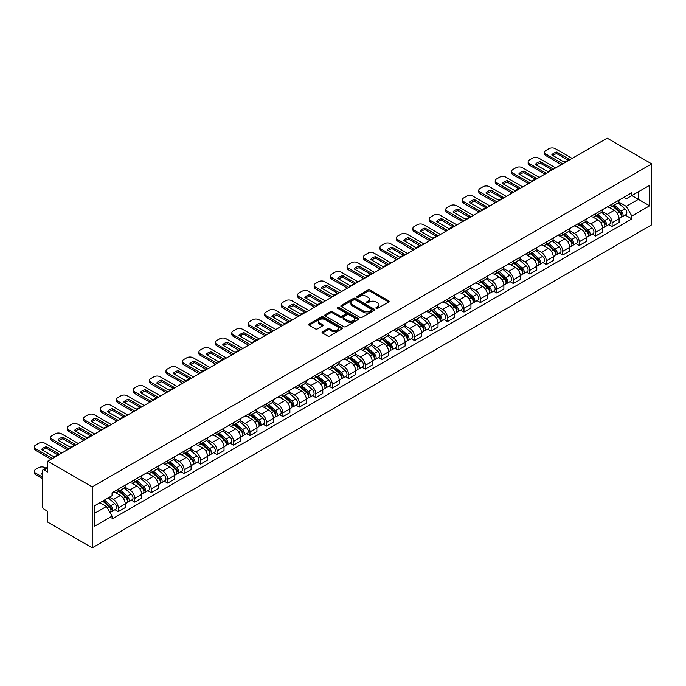 <?xml version="1.0" encoding="UTF-8"?>
<svg xmlns="http://www.w3.org/2000/svg" width="686" height="686" viewBox="0 0 686 686"><rect width="100%" height="100%" fill="white"/><g stroke="black" fill="none" stroke-linecap="round" stroke-linejoin="round"><path stroke-width="1.03" d="M376.211 308.348A1.029 0.592 0 0 0 377.66 308.348L388.67 302.003A1.466 0.849 0 0 0 389.099 301.403A1.466 0.849 0 0 0 388.67 300.802L370.02 290.041A1.466 0.849 0 0 0 367.953 290.041L356.943 296.395A1.029 0.592 0 0 0 356.643 296.815A1.029 0.592 0 0 0 356.943 297.227A1.029 0.592 0 0 0 358.401 297.227L359.824 296.403A4.691 2.71 0 0 1 366.453 296.403L368.005 297.304A4.691 2.71 0 0 1 369.377 299.216A4.691 2.71 0 0 1 368.005 301.128L366.581 301.951A1.029 0.592 0 0 0 366.281 302.372A1.029 0.592 0 0 0 366.581 302.792A1.029 0.592 0 0 0 368.03 302.792L369.454 301.969A4.691 2.71 0 0 1 376.082 301.969L377.634 302.869A4.691 2.71 0 0 1 379.006 304.781A4.691 2.71 0 0 1 377.634 306.693L376.211 307.517A1.029 0.592 0 0 0 375.911 307.937A1.029 0.592 0 0 0 376.211 308.348L376.211 307.517M322.48 331.775A1.466 0.849 0 0 0 322.051 332.376A1.466 0.849 0 0 0 322.48 332.976L327.711 335.994A1.466 0.849 0 0 0 329.786 335.994L342.005 328.937A1.466 0.849 0 0 0 342.434 328.337A1.466 0.849 0 0 0 342.005 327.745L323.363 316.975A1.466 0.849 0 0 0 321.288 316.975L309.069 324.032A1.466 0.849 0 0 0 308.64 324.632A1.466 0.849 0 0 0 309.069 325.233L315.389 328.877A1.466 0.849 0 0 0 317.455 328.877L322.686 325.859A1.466 0.849 0 0 0 323.115 325.258A1.466 0.849 0 0 0 322.686 324.667L319.556 322.857A3.919 2.264 0 0 1 318.407 321.254A3.919 2.264 0 0 1 320.825 319.161A3.919 2.264 0 0 1 325.095 319.65L337.375 326.742A3.919 2.264 0 0 1 338.515 328.337A3.919 2.264 0 0 1 336.097 330.429A3.919 2.264 0 0 1 331.827 329.94L329.786 328.757A1.466 0.849 0 0 0 327.711 328.757L322.48 331.775L322.48 332.976M92.224 486.897L47.694 461.189L607.17 138.178L651.7 163.885L92.224 486.897L92.224 547.822L651.7 224.811L651.7 163.885M359.927 317.395A1.466 0.849 0 0 0 361.994 317.395L374.222 310.338A1.466 0.849 0 0 0 374.65 309.746A1.466 0.849 0 0 0 374.222 309.146L355.571 298.384A1.466 0.849 0 0 0 353.504 298.384L341.285 305.433A1.466 0.849 0 0 0 340.856 306.033A1.466 0.849 0 0 0 341.285 306.633L359.927 317.395M338.121 308.571A1.029 0.592 0 0 1 339.158 308.717L358.092 319.65L345.89 326.699A1.466 0.849 0 0 1 343.815 326.699L325.173 315.929L325.173 314.737A1.466 0.849 0 0 0 324.744 315.337A1.466 0.849 0 0 0 325.173 315.929M325.173 314.737L330.403 311.718A1.466 0.849 0 0 1 332.478 311.718L340.042 316.083A1.466 0.849 0 0 0 342.108 316.083L345.581 314.077A1.466 0.849 0 0 0 346.01 313.476A1.466 0.849 0 0 0 345.581 312.885L337.709 308.34A1.029 0.592 0 0 1 337.409 307.92A1.029 0.592 0 0 1 338.044 307.371A1.029 0.592 0 0 1 339.158 307.5L358.109 318.441A1.466 0.849 0 0 1 358.538 319.041A1.466 0.849 0 0 1 358.109 319.642L358.109 318.441M47.694 461.189L47.694 471.977L44.419 470.082A2.984 1.724 -120 0 0 42.926 469.936A2.984 1.724 -120 0 0 42.309 471.299L42.309 505.788A2.984 1.724 -120 0 0 44.419 509.441L47.694 511.327L47.694 522.115L92.224 547.822M612.126 204.094A6.869 3.962 60 0 1 610.712 207.181L617.674 203.159A6.869 3.962 -120 0 0 619.089 200.072M602.248 211.485L607.273 214.392A6.869 3.962 60 0 1 612.126 222.804L619.098 218.783A6.869 3.962 -120 0 0 614.236 210.37L609.254 207.498M619.098 218.783L619.098 222.496L612.126 226.517L608.791 224.588M610.712 207.181A6.869 3.962 60 0 1 607.324 206.872M612.126 222.804L612.126 226.517M595.671 213.603A6.869 3.962 60 0 1 594.248 216.682L601.21 212.66A6.869 3.962 -120 0 0 602.634 209.582M592.327 234.089L595.671 236.018L602.634 231.997L602.634 228.284A6.869 3.962 -120 0 0 597.78 219.872L592.79 216.999M594.248 216.682A6.869 3.962 60 0 1 590.869 216.373M585.784 220.995L590.817 223.893A6.869 3.962 60 0 1 595.671 232.305L595.671 236.018M579.207 223.104A6.869 3.962 60 0 1 577.784 226.183L584.746 222.161A6.869 3.962 -120 0 0 586.17 219.083M575.871 243.599L579.207 245.528L586.17 241.506L586.17 237.785A6.869 3.962 -120 0 0 581.316 229.381L576.334 226.5M577.784 226.183A6.869 3.962 60 0 1 574.405 225.874M569.32 230.496L574.353 233.403A6.869 3.962 60 0 1 579.207 241.806L579.207 245.528M562.743 232.605A6.869 3.962 60 0 1 561.32 235.692L568.291 231.671A6.869 3.962 -120 0 0 569.706 228.584M559.407 253.1L562.743 255.029L569.706 251.007L569.706 247.294A6.869 3.962 -120 0 0 564.852 238.882L559.87 236.01M561.32 235.692A6.869 3.962 60 0 1 557.941 235.384M552.865 239.997L557.889 242.904A6.869 3.962 60 0 1 562.743 251.316L562.743 255.029M546.288 242.115A6.869 3.962 60 0 1 544.864 245.194L551.827 241.172A6.869 3.962 -120 0 0 553.25 238.093M542.943 262.601L546.288 264.53L553.25 260.509L553.25 256.796A6.869 3.962 -120 0 0 548.397 248.383L543.406 245.511M544.864 245.194A6.869 3.962 60 0 1 541.486 244.885M536.401 249.507L541.426 252.405A6.869 3.962 60 0 1 546.288 260.817L546.288 264.53M529.824 251.616A6.869 3.962 60 0 1 528.4 254.695L535.363 250.673A6.869 3.962 -120 0 0 536.786 247.595M526.479 272.11L529.824 274.04L536.786 270.018L536.786 266.297A6.869 3.962 -120 0 0 531.933 257.893L526.951 255.012M528.4 254.695A6.869 3.962 60 0 1 525.022 254.386M519.937 259.008L524.97 261.915A6.869 3.962 60 0 1 529.824 270.318L529.824 274.04M513.36 261.117A6.869 3.962 60 0 1 511.936 264.204L518.908 260.183A6.869 3.962 -120 0 0 520.322 257.096M510.024 281.612L513.36 283.541L520.322 279.519L520.322 275.806A6.869 3.962 -120 0 0 515.469 267.394L510.487 264.522M511.936 264.204A6.869 3.962 60 0 1 508.558 263.896M503.481 268.509L508.506 271.416A6.869 3.962 60 0 1 513.36 279.819L513.36 283.541M496.896 270.627A6.869 3.962 60 0 1 495.481 273.705L502.444 269.684A6.869 3.962 -120 0 0 503.867 266.605M493.56 291.113L496.896 293.042L503.867 289.02L503.867 285.307A6.869 3.962 -120 0 0 499.014 276.895L494.023 274.023M495.481 273.705A6.869 3.962 60 0 1 492.102 273.397M487.017 278.019L492.042 280.917A6.869 3.962 60 0 1 496.896 289.329L496.896 293.042M480.44 280.128A6.869 3.962 60 0 1 479.017 283.207L485.98 279.185A6.869 3.962 -120 0 0 487.403 276.106M477.096 300.622L480.44 302.552L487.403 298.53L487.403 294.809A6.869 3.962 -120 0 0 482.55 286.405L477.567 283.524M479.017 283.207A6.869 3.962 60 0 1 475.638 282.898M470.553 287.52L475.587 290.427A6.869 3.962 60 0 1 480.44 298.83L480.44 302.552M463.976 289.629A6.869 3.962 60 0 1 462.553 292.716L469.516 288.695A6.869 3.962 -120 0 0 470.939 285.608M460.64 310.123L463.976 312.053L470.939 308.031L470.939 304.318A6.869 3.962 -120 0 0 466.086 295.906L461.103 293.025M462.553 292.716A6.869 3.962 60 0 1 459.174 292.408M454.089 297.021L459.123 299.928A6.869 3.962 60 0 1 463.976 308.331L463.976 312.053M447.512 299.139A6.869 3.962 60 0 1 446.097 302.217L453.06 298.196A6.869 3.962 -120 0 0 454.484 295.117M444.176 319.625L447.512 321.554L454.484 317.532L454.484 313.819A6.869 3.962 -120 0 0 449.63 305.407L444.639 302.535M446.097 302.217A6.869 3.962 60 0 1 442.71 301.909M437.634 306.531L442.659 309.429A6.869 3.962 60 0 1 447.512 317.841L447.512 321.554M431.057 308.64A6.869 3.962 60 0 1 429.633 311.718L436.596 307.697A6.869 3.962 -120 0 0 438.02 304.618M427.712 329.134L431.057 331.064L438.02 327.042L438.02 323.32A6.869 3.962 -120 0 0 433.166 314.917L428.175 312.036M429.633 311.718A6.869 3.962 60 0 1 426.255 311.41M421.17 316.032L426.203 318.939A6.869 3.962 60 0 1 431.057 327.342L431.057 331.064M414.593 318.141A6.869 3.962 60 0 1 413.169 321.228L420.132 317.206A6.869 3.962 -120 0 0 421.556 314.119M411.257 338.635L414.593 340.565L421.556 336.543L421.556 332.83A6.869 3.962 -120 0 0 416.702 324.418L411.72 321.537M413.169 321.228A6.869 3.962 60 0 1 409.791 320.919M404.706 325.533L409.739 328.44A6.869 3.962 60 0 1 414.593 336.843L414.593 340.565M398.129 327.651A6.869 3.962 60 0 1 396.705 330.729L403.677 326.708A6.869 3.962 -120 0 0 405.092 323.629M394.793 348.136L398.129 350.066L405.092 346.044L405.092 342.331A6.869 3.962 -120 0 0 400.238 333.919L395.256 331.046M396.705 330.729A6.869 3.962 60 0 1 393.327 330.42M388.25 335.042L393.275 337.941A6.869 3.962 60 0 1 398.129 346.353L398.129 350.066M381.673 337.152A6.869 3.962 60 0 1 380.25 340.23L387.213 336.209A6.869 3.962 -120 0 0 388.636 333.13M378.329 357.646L381.673 359.567L388.636 355.554L388.636 351.832A6.869 3.962 -120 0 0 383.783 343.429L378.792 340.548M380.25 340.23A6.869 3.962 60 0 1 376.871 339.922M371.786 344.544L376.82 347.45A6.869 3.962 60 0 1 381.673 355.854L381.673 359.567M365.209 346.653A6.869 3.962 60 0 1 363.786 349.74L370.749 345.718A6.869 3.962 -120 0 0 372.172 342.631M361.865 367.147L365.209 369.077L372.172 365.055L372.172 361.342A6.869 3.962 -120 0 0 367.319 352.93L362.337 350.049M363.786 349.74A6.869 3.962 60 0 1 360.407 349.431M355.322 354.045L360.356 356.952A6.869 3.962 60 0 1 365.209 365.355L365.209 369.077M348.745 356.163A6.869 3.962 60 0 1 347.322 359.241L354.293 355.219A6.869 3.962 -120 0 0 355.708 352.141M345.41 376.648L348.745 378.578L355.708 374.556L355.708 370.843A6.869 3.962 -120 0 0 350.855 362.431L345.873 359.558M347.322 359.241A6.869 3.962 60 0 1 343.943 358.932M338.867 363.554L343.892 366.453A6.869 3.962 60 0 1 348.745 374.865L348.745 378.578M332.281 365.664A6.869 3.962 60 0 1 330.866 368.742L337.829 364.72A6.869 3.962 -120 0 0 339.253 361.642M328.946 386.158L332.29 388.079L339.253 384.066L339.253 380.344A6.869 3.962 -120 0 0 334.399 371.941L329.409 369.059M330.866 368.742A6.869 3.962 60 0 1 327.488 368.433M322.403 373.055L327.428 375.962A6.869 3.962 60 0 1 332.29 384.366L332.29 388.079M315.826 375.165A6.869 3.962 60 0 1 314.402 378.252L321.365 374.23A6.869 3.962 -120 0 0 322.789 371.143M312.482 395.659L315.826 397.588L322.789 393.567L322.789 389.845A6.869 3.962 -120 0 0 317.935 381.442L312.953 378.561M314.402 378.252A6.869 3.962 60 0 1 311.024 377.935M305.939 382.556L310.972 385.463A6.869 3.962 60 0 1 315.826 393.867L315.826 397.588M299.362 384.675A6.869 3.962 60 0 1 297.938 387.753L304.91 383.731A6.869 3.962 -120 0 0 306.325 380.653M296.026 405.16L299.362 407.09L306.325 403.068L306.325 399.355A6.869 3.962 -120 0 0 301.471 390.943L296.489 388.07M297.938 387.753A6.869 3.962 60 0 1 294.56 387.444M289.475 392.066L294.508 394.965A6.869 3.962 60 0 1 299.362 403.377L299.362 407.09M282.898 394.176A6.869 3.962 60 0 1 281.483 397.254L288.446 393.232A6.869 3.962 -120 0 0 289.869 390.154M279.562 414.67L282.898 416.591L289.869 412.578L289.869 408.856A6.869 3.962 -120 0 0 285.016 400.453L280.025 397.571M281.483 397.254A6.869 3.962 60 0 1 278.104 396.945M273.019 401.567L278.044 404.474A6.869 3.962 60 0 1 282.898 412.878L282.898 416.591M266.442 403.677A6.869 3.962 60 0 1 265.019 406.764L271.982 402.742A6.869 3.962 -120 0 0 273.405 399.655M263.098 424.171L266.442 426.1L273.405 422.079L273.405 418.357A6.869 3.962 -120 0 0 268.552 409.954L263.57 407.072M265.019 406.764A6.869 3.962 60 0 1 261.64 406.446M256.555 411.068L261.589 413.975A6.869 3.962 60 0 1 266.442 422.379L266.442 426.1M249.978 413.186A6.869 3.962 60 0 1 248.555 416.265L255.518 412.243A6.869 3.962 -120 0 0 256.941 409.165M246.643 433.672L249.978 435.601L256.941 431.58L256.941 427.867A6.869 3.962 -120 0 0 252.088 419.455L247.106 416.582M248.555 416.265A6.869 3.962 60 0 1 245.176 415.956M240.091 420.578L245.125 423.476A6.869 3.962 60 0 1 249.978 431.888L249.978 435.601M233.514 422.687A6.869 3.962 60 0 1 232.1 425.766L239.062 421.744A6.869 3.962 -120 0 0 240.477 418.666M230.179 443.182L233.514 445.103L240.486 441.089L240.486 437.368A6.869 3.962 -120 0 0 235.624 428.964L230.642 426.083M232.1 425.766A6.869 3.962 60 0 1 228.712 425.457M223.636 430.079L228.661 432.986A6.869 3.962 60 0 1 233.514 441.39L233.514 445.103M217.059 432.189A6.869 3.962 60 0 1 215.636 435.276L222.598 431.254A6.869 3.962 -120 0 0 224.022 428.167M213.715 452.683L217.059 454.612L224.022 450.591L224.022 446.869A6.869 3.962 -120 0 0 219.168 438.465L214.178 435.584M215.636 435.276A6.869 3.962 60 0 1 212.257 434.958M207.172 439.58L212.206 442.487A6.869 3.962 60 0 1 217.059 450.891L217.059 454.612M200.595 441.698A6.869 3.962 60 0 1 199.172 444.777L206.134 440.755A6.869 3.962 -120 0 0 207.558 437.677M197.259 462.184L200.595 464.113L207.558 460.092L207.558 456.379A6.869 3.962 -120 0 0 202.704 447.967L197.722 445.094M199.172 444.777A6.869 3.962 60 0 1 195.793 444.468M190.708 449.09L195.742 451.988A6.869 3.962 60 0 1 200.595 460.4L200.595 464.113M184.131 451.199A6.869 3.962 60 0 1 182.708 454.278L189.679 450.256A6.869 3.962 -120 0 0 191.094 447.178M180.795 471.694L184.131 473.614L191.094 469.593L191.094 465.88A6.869 3.962 -120 0 0 186.24 457.476L181.258 454.595M182.708 454.278A6.869 3.962 60 0 1 179.329 453.969M174.253 458.591L179.278 461.498A6.869 3.962 60 0 1 184.131 469.901L184.131 473.614M167.676 460.7A6.869 3.962 60 0 1 166.252 463.787L173.215 459.766A6.869 3.962 -120 0 0 174.638 456.679M164.331 481.195L167.676 483.124L174.638 479.102L174.638 475.381A6.869 3.962 -120 0 0 169.785 466.977L164.794 464.096M166.252 463.787A6.869 3.962 60 0 1 162.874 463.47M157.789 468.092L162.814 470.999A6.869 3.962 60 0 1 167.676 479.403L167.676 483.124M151.212 470.21A6.869 3.962 60 0 1 149.788 473.289L156.751 469.267A6.869 3.962 -120 0 0 158.174 466.188M147.867 490.696L151.212 492.625L158.174 488.603L158.174 484.891A6.869 3.962 -120 0 0 153.321 476.478L148.339 473.606M149.788 473.289A6.869 3.962 60 0 1 146.41 472.98M141.325 477.602L146.358 480.5A6.869 3.962 60 0 1 151.212 488.912L151.212 492.625M134.748 479.711A6.869 3.962 60 0 1 133.324 482.79L140.296 478.768A6.869 3.962 -120 0 0 141.71 475.69M131.412 500.205L134.748 502.126L141.71 498.105L141.71 494.392A6.869 3.962 -120 0 0 136.857 485.988L131.875 483.107M133.324 482.79A6.869 3.962 60 0 1 129.946 482.481M124.869 487.103L129.894 490.01A6.869 3.962 60 0 1 134.748 498.413L134.748 502.126M118.284 489.212A6.869 3.962 60 0 1 116.869 492.299L123.832 488.278A6.869 3.962 -120 0 0 125.255 485.191M114.948 509.707L118.284 511.636L125.255 507.614L125.255 503.893A6.869 3.962 -120 0 0 120.402 495.489L115.411 492.608M116.869 492.299A6.869 3.962 60 0 1 113.49 491.982M109.426 497.196L113.43 499.511A6.869 3.962 60 0 1 118.284 507.914L118.284 511.636M623.788 197.362L626.267 198.794L649.591 185.331L638.4 191.788L638.4 199.343L626.267 206.349L618.703 201.984M94.334 513.462L106.467 506.457L112.058 516.138L94.334 526.376L94.334 505.908L112.058 495.669L112.058 492.805L631.866 192.706L631.866 195.57L649.591 205.8L631.866 216.039L626.267 206.349M649.591 185.331L649.591 205.8M112.058 516.138L112.058 519.002L631.866 218.903L631.866 216.039M106.467 506.457L99.924 502.675M625.255 215.087L631.866 218.903M376.623 308.494L377.634 307.911A4.691 2.71 0 0 0 379.006 305.999L379.006 304.781M369.377 299.216L369.377 300.434A4.691 2.71 0 0 1 368.005 302.346L366.993 302.938M388.67 300.802L388.67 302.003L370.02 291.258A1.466 0.849 0 0 0 367.953 291.258L357.355 297.372M374.196 310.355L355.571 299.602A1.466 0.849 0 0 0 353.504 299.602L341.302 306.642L341.285 305.433M371.632 310.158A1.029 0.592 0 0 0 371.932 309.746A1.029 0.592 0 0 0 371.632 309.326L355.262 299.876A1.029 0.592 0 0 0 353.813 299.876L352.312 300.742A4.691 2.71 0 0 0 350.94 302.655A4.691 2.71 0 0 0 352.312 304.567L363.494 311.032A4.691 2.71 0 0 0 370.131 311.032L371.632 310.158L371.632 311.384A1.029 0.592 0 0 0 371.932 310.964L371.932 309.746M350.94 302.655L350.94 303.872A4.691 2.71 0 0 0 352.312 305.785L352.312 304.567M371.632 311.384L370.131 312.25A4.691 2.71 0 0 1 363.494 312.25L352.312 305.785M325.198 315.946L330.403 312.936L330.403 311.718M346.01 313.476L346.01 314.702A1.466 0.849 0 0 1 345.581 315.294L342.108 317.301A1.466 0.849 0 0 1 340.042 317.301L332.478 312.936A1.466 0.849 0 0 0 330.403 312.936M347.888 320.611A3.919 2.264 0 0 0 352.158 321.099A3.919 2.264 0 0 0 354.576 319.016A3.919 2.264 0 0 0 353.427 317.412L349.105 314.917A1.466 0.849 0 0 0 347.03 314.917L343.557 316.915A1.466 0.849 0 0 0 343.129 317.515A1.466 0.849 0 0 0 343.557 318.115L347.888 320.611L347.888 321.828A3.919 2.264 0 0 0 352.158 322.317A3.919 2.264 0 0 0 354.576 320.233L354.576 319.016M343.129 317.515L343.129 318.733A1.466 0.849 0 0 0 343.557 319.333L343.557 318.115M347.888 321.828L343.557 319.333M338.515 328.337L338.515 329.563A3.919 2.264 0 0 1 336.097 331.647A3.919 2.264 0 0 1 331.827 331.158L329.786 329.975A1.466 0.849 0 0 0 327.711 329.975L322.497 332.984M318.407 321.254L318.407 322.471A3.919 2.264 0 0 0 319.556 324.075L319.556 322.857M322.686 324.667L322.686 325.859L319.556 324.075M341.988 328.946L323.363 318.201A1.466 0.849 0 0 0 321.288 318.201L309.086 325.241L309.069 324.032M612.607 206.083L619.312 212.068A3.73 2.152 60 0 1 620.487 217.839L619.089 218.637M612.787 206.237L615.942 208.064M613.284 205.689L620.744 212.351A1.792 1.038 60 0 1 621.31 215.121A1.792 1.038 60 0 1 621.147 215.19M614.399 205.045L621.104 211.031A3.73 2.152 60 0 1 622.279 216.802A3.73 2.152 60 0 1 621.147 216.922M618.137 202.799L624.903 208.836A3.73 2.152 60 0 1 626.078 214.607L622.279 216.802M567.982 160.147L556.74 153.655A9.33 5.385 180 0 0 552.762 155.508M561.371 164.623L545.91 155.696A4.476 2.581 180 0 1 544.607 153.87L544.607 152.283A4.476 2.581 -0 0 0 545.91 154.11L545.91 155.696M556.74 152.078A9.33 5.385 180 0 0 551.784 154.942L564.003 161.99A9.33 5.385 180 0 0 568.96 159.135L556.74 152.078L556.74 153.655M572.133 158.406L555.308 148.691A4.476 2.581 -0 0 0 548.972 148.691L545.91 150.457A4.476 2.581 -0 0 0 544.607 152.283M562.743 163.825L545.91 154.11M596.143 215.584L602.848 221.569A3.73 2.152 60 0 1 604.023 227.34L602.634 228.146M596.323 215.747L599.478 217.565M596.82 215.198L604.289 221.852A1.792 1.038 60 0 1 604.846 224.622A1.792 1.038 60 0 1 604.683 224.691M597.935 214.555L604.649 220.54A3.73 2.152 60 0 1 605.815 226.303A3.73 2.152 60 0 1 604.692 226.423M601.682 212.308L608.448 218.345A3.73 2.152 60 0 1 609.614 224.116L605.815 226.303M579.679 225.094L586.393 231.079A3.73 2.152 60 0 1 587.559 236.841L586.17 237.648M579.859 225.248L583.014 227.075M580.356 224.699L587.825 231.362A1.792 1.038 60 0 1 588.382 234.132A1.792 1.038 60 0 1 588.219 234.192M581.479 224.056L588.185 230.042A3.73 2.152 60 0 1 589.351 235.812A3.73 2.152 60 0 1 588.228 235.933M585.218 221.81L591.984 227.846A3.73 2.152 60 0 1 593.15 233.617L589.351 235.812M551.518 169.648L540.276 163.165A9.33 5.385 180 0 0 536.298 165.009M544.916 174.124L529.455 165.197A4.476 2.581 180 0 1 528.143 163.371L528.143 161.785A4.476 2.581 -0 0 0 529.455 163.611L529.455 165.197M540.276 161.579A9.33 5.385 180 0 0 535.32 164.443L547.539 171.5A9.33 5.385 180 0 0 552.504 168.636L540.276 161.579L540.276 163.165M555.677 167.907L538.844 158.192A4.476 2.581 -0 0 0 532.516 158.192L529.455 159.958A4.476 2.581 -0 0 0 528.143 161.785M546.288 173.326L529.455 163.611M535.054 179.157L523.821 172.666A9.33 5.385 180 0 0 519.842 174.51M528.452 183.625L512.991 174.698A4.476 2.581 180 0 1 511.679 172.872L511.679 171.294A4.476 2.581 -0 0 0 512.991 173.121L512.991 174.698M523.821 171.08A9.33 5.385 180 0 0 518.856 173.944L531.075 181.001A9.33 5.385 180 0 0 536.04 178.137L523.821 171.08L523.821 172.666M539.213 177.417L522.38 167.693A4.476 2.581 -0 0 0 516.052 167.693L512.991 169.459A4.476 2.581 -0 0 0 511.679 171.294M529.824 182.836L512.991 173.121M563.223 234.595L569.929 240.58A3.73 2.152 60 0 1 571.104 246.351L569.706 247.149M563.395 234.749L566.559 236.576M563.901 234.2L571.361 240.863A1.792 1.038 60 0 1 571.927 243.633A1.792 1.038 60 0 1 571.764 243.702M565.015 233.557L571.721 239.543A3.73 2.152 60 0 1 572.896 245.314A3.73 2.152 60 0 1 571.764 245.434M568.754 231.311L575.52 237.347A3.73 2.152 60 0 1 576.694 243.118L572.896 245.314M546.759 244.096L553.465 250.081A3.73 2.152 60 0 1 554.64 255.852L553.25 256.658M546.939 244.259L550.095 246.077M547.437 243.71L554.897 250.364A1.792 1.038 60 0 1 555.463 253.134A1.792 1.038 60 0 1 555.3 253.203M548.551 243.058L555.266 249.052A3.73 2.152 60 0 1 556.432 254.815A3.73 2.152 60 0 1 555.308 254.935M552.29 240.82L559.064 246.857A3.73 2.152 60 0 1 560.23 252.62L556.432 254.815M530.295 253.606L537.009 259.591A3.73 2.152 60 0 1 538.176 265.353L536.786 266.159M530.475 253.76L533.631 255.586M530.973 253.211L538.441 259.874A1.792 1.038 60 0 1 538.999 262.644A1.792 1.038 60 0 1 538.836 262.704M532.096 252.568L538.802 258.553A3.73 2.152 60 0 1 539.968 264.324A3.73 2.152 60 0 1 538.844 264.444M535.835 250.321L542.6 256.358A3.73 2.152 60 0 1 543.766 262.129L539.968 264.324M518.599 188.659L507.357 182.167A9.33 5.385 180 0 0 503.378 184.019M511.988 193.135L496.527 184.208A4.476 2.581 180 0 1 495.215 182.382L495.215 180.795A4.476 2.581 -0 0 0 496.527 182.622L496.527 184.208M507.357 180.59A9.33 5.385 180 0 0 502.392 183.445L514.62 190.502A9.33 5.385 180 0 0 519.576 187.638L507.357 180.59L507.357 182.167M522.749 186.918L505.925 177.202A4.476 2.581 -0 0 0 499.588 177.202L496.527 178.969A4.476 2.581 -0 0 0 495.215 180.795M513.36 192.337L496.527 182.622M502.135 198.16L490.893 191.677A9.33 5.385 180 0 0 486.914 193.521M495.524 202.636L480.071 193.709A4.476 2.581 180 0 1 478.759 191.883L478.759 190.296A4.476 2.581 -0 0 0 480.071 192.123L480.071 193.709M490.893 190.091A9.33 5.385 180 0 0 485.937 192.955L498.156 200.012A9.33 5.385 180 0 0 503.112 197.148L490.893 190.091L490.893 191.677M506.294 196.419L489.461 186.703A4.476 2.581 -0 0 0 483.133 186.703L480.071 188.47A4.476 2.581 -0 0 0 478.759 190.296M496.896 201.838L480.071 192.123M485.671 207.669L474.429 201.178A9.33 5.385 180 0 0 470.459 203.022M479.068 212.137L463.607 203.21A4.476 2.581 180 0 1 462.295 201.384L462.295 199.798A4.476 2.581 -0 0 0 463.607 201.633L463.607 203.21M474.429 199.592A9.33 5.385 180 0 0 469.473 202.456L481.692 209.513A9.33 5.385 180 0 0 486.657 206.649L474.429 199.592L474.429 201.178M489.83 205.92L472.997 196.205A4.476 2.581 -0 0 0 466.669 196.205L463.607 197.971A4.476 2.581 -0 0 0 462.295 199.798M480.44 211.348L463.607 201.633M513.84 263.107L520.545 269.092A3.73 2.152 60 0 1 521.72 274.863L520.322 275.661M514.011 263.261L517.175 265.088M514.517 262.712L521.977 269.375A1.792 1.038 60 0 1 522.543 272.145A1.792 1.038 60 0 1 522.38 272.213M515.632 262.069L522.338 268.055A3.73 2.152 60 0 1 523.512 273.825A3.73 2.152 60 0 1 522.38 273.946M519.371 259.822L526.136 265.859A3.73 2.152 60 0 1 527.311 271.63L523.512 273.825M469.215 217.17L457.974 210.679A9.33 5.385 180 0 0 453.995 212.531M462.604 221.638L447.143 212.72A4.476 2.581 180 0 1 445.831 210.894L445.831 209.307A4.476 2.581 -0 0 0 447.143 211.134L447.143 212.72M457.974 209.101A9.33 5.385 180 0 0 453.009 211.957L465.237 219.014A9.33 5.385 180 0 0 470.193 216.15L457.974 209.101L457.974 210.679M473.366 215.43L456.542 205.714A4.476 2.581 -0 0 0 450.205 205.714L447.143 207.481A4.476 2.581 -0 0 0 445.831 209.307M463.976 220.849L447.143 211.134M497.376 272.608L504.081 278.593A3.73 2.152 60 0 1 505.256 284.364L503.858 285.17M497.556 272.771L500.711 274.589M498.053 272.222L505.513 278.876A1.792 1.038 60 0 1 506.079 281.646A1.792 1.038 60 0 1 505.916 281.714M499.168 271.57L505.874 277.556A3.73 2.152 60 0 1 507.048 283.327A3.73 2.152 60 0 1 505.925 283.447M502.907 269.332L509.672 275.369A3.73 2.152 60 0 1 510.847 281.131L507.048 283.327M452.751 226.672L441.51 220.189A9.33 5.385 180 0 0 437.531 222.032M446.14 231.148L430.688 222.221A4.476 2.581 180 0 1 429.376 220.395L429.376 218.808A4.476 2.581 -0 0 0 430.688 220.635L430.688 222.221M441.51 218.602A9.33 5.385 180 0 0 436.553 221.467L448.773 228.524A9.33 5.385 180 0 0 453.729 225.66L441.51 218.602L441.51 220.189M456.91 224.931L440.078 215.215A4.476 2.581 -0 0 0 433.741 215.215L430.688 216.982A4.476 2.581 -0 0 0 429.376 218.808M447.512 230.35L430.688 220.635M480.912 282.118L487.626 288.103A3.73 2.152 60 0 1 488.792 293.865L487.403 294.671M481.092 282.272L484.247 284.098M481.589 281.723L489.058 288.386A1.792 1.038 60 0 1 489.615 291.156A1.792 1.038 60 0 1 489.452 291.216M482.704 281.08L489.418 287.065A3.73 2.152 60 0 1 490.584 292.836A3.73 2.152 60 0 1 489.461 292.956M486.451 278.833L493.217 284.87A3.73 2.152 60 0 1 494.383 290.641L490.584 292.836M436.287 236.181L425.046 229.69A9.33 5.385 180 0 0 421.067 231.534M429.685 240.649L414.224 231.722A4.476 2.581 180 0 1 412.912 229.896L412.912 228.309A4.476 2.581 -0 0 0 414.224 230.144L414.224 231.722M425.046 228.104A9.33 5.385 180 0 0 420.089 230.968L432.309 238.025A9.33 5.385 180 0 0 437.274 235.161L425.046 228.104L425.046 229.69M440.446 234.432L423.614 224.716A4.476 2.581 -0 0 0 417.285 224.716L414.224 226.483A4.476 2.581 -0 0 0 412.912 228.309M431.057 239.86L414.224 230.144M464.456 291.619L471.162 297.604A3.73 2.152 60 0 1 472.328 303.375L470.939 304.172M464.628 291.773L467.792 293.599M465.134 291.224L472.594 297.887A1.792 1.038 60 0 1 473.16 300.657A1.792 1.038 60 0 1 472.988 300.725M466.248 290.581L472.954 296.566A3.73 2.152 60 0 1 474.129 302.337A3.73 2.152 60 0 1 472.997 302.457M469.987 288.334L476.753 294.371A3.73 2.152 60 0 1 477.928 300.142L474.129 302.337M419.832 245.682L408.59 239.191A9.33 5.385 180 0 0 404.611 241.043M413.221 250.15L397.76 241.232A4.476 2.581 180 0 1 396.448 239.405L396.448 237.819A4.476 2.581 -0 0 0 397.76 239.646L397.76 241.232M408.59 237.613A9.33 5.385 180 0 0 403.625 240.469L415.853 247.526A9.33 5.385 180 0 0 420.81 244.662L408.59 237.613L408.59 239.191M423.982 243.942L407.15 234.226A4.476 2.581 -0 0 0 400.821 234.226L397.76 235.993A4.476 2.581 -0 0 0 396.448 237.819M414.593 249.361L397.76 239.646M447.992 301.12L454.698 307.105A3.73 2.152 60 0 1 455.873 312.876L454.475 313.682M448.172 301.283L451.328 303.101M448.67 300.734L456.13 307.388A1.792 1.038 60 0 1 456.696 310.158A1.792 1.038 60 0 1 456.533 310.226M449.784 300.082L456.49 306.067A3.73 2.152 60 0 1 457.665 311.838A3.73 2.152 60 0 1 456.542 311.959M453.523 297.844L460.289 303.881A3.73 2.152 60 0 1 461.464 309.643L457.665 311.838M403.368 255.183L392.126 248.701A9.33 5.385 180 0 0 388.147 250.544M396.757 259.66L381.305 250.733A4.476 2.581 180 0 1 379.993 248.907L379.993 247.32A4.476 2.581 -0 0 0 381.305 249.147L381.305 250.733M392.126 247.114A9.33 5.385 180 0 0 387.17 249.978L399.389 257.036A9.33 5.385 180 0 0 404.346 254.172L392.126 247.114L392.126 248.701M407.518 253.443L390.694 243.727A4.476 2.581 -0 0 0 384.357 243.727L381.305 245.494A4.476 2.581 -0 0 0 379.993 247.32M398.129 258.862L381.305 249.147M431.528 310.629L438.234 316.615A3.73 2.152 60 0 1 439.409 322.377L438.02 323.183M431.708 310.784L434.864 312.61M432.206 310.235L439.675 316.898A1.792 1.038 60 0 1 440.232 319.667A1.792 1.038 60 0 1 440.069 319.727M433.32 309.592L440.035 315.577A3.73 2.152 60 0 1 441.201 321.348A3.73 2.152 60 0 1 440.078 321.468M437.068 307.345L443.833 313.382A3.73 2.152 60 0 1 445 319.153L441.201 321.348M386.904 264.693L375.662 258.202A9.33 5.385 180 0 0 371.683 260.045M380.301 269.161L364.841 260.234A4.476 2.581 180 0 1 363.529 258.408L363.529 256.821A4.476 2.581 -0 0 0 364.841 258.656L364.841 260.234M375.662 256.615A9.33 5.385 180 0 0 370.706 259.48L382.925 266.537A9.33 5.385 180 0 0 387.89 263.673L375.662 256.615L375.662 258.202M391.063 262.944L374.23 253.228A4.476 2.581 -0 0 0 367.902 253.228L364.841 254.995A4.476 2.581 -0 0 0 363.529 256.821M381.673 268.372L364.841 258.656M415.073 320.13L421.779 326.116A3.73 2.152 60 0 1 422.945 331.887L421.556 332.684M415.244 320.285L418.4 322.111M415.742 319.736L423.211 326.399A1.792 1.038 60 0 1 423.768 329.169A1.792 1.038 60 0 1 423.605 329.237M416.865 319.093L423.571 325.078A3.73 2.152 60 0 1 424.745 330.849A3.73 2.152 60 0 1 423.614 330.969M420.604 316.846L427.369 322.883A3.73 2.152 60 0 1 428.544 328.654L424.745 330.849M370.44 274.194L359.207 267.703A9.33 5.385 180 0 0 355.228 269.555M363.837 278.662L348.377 269.744A4.476 2.581 180 0 1 347.065 267.909L347.065 266.331A4.476 2.581 -0 0 0 348.377 268.157L348.377 269.744M359.207 266.125A9.33 5.385 180 0 0 354.242 268.981L366.47 276.038A9.33 5.385 180 0 0 371.426 273.174L359.207 266.125L359.207 267.703M374.599 272.453L357.766 262.738A4.476 2.581 -0 0 0 351.438 262.738L348.377 264.504A4.476 2.581 -0 0 0 347.065 266.331M365.209 277.873L348.377 268.157M398.609 329.632L405.315 335.617A3.73 2.152 60 0 1 406.489 341.388L405.092 342.194M398.789 329.795L401.945 331.612M399.286 329.246L406.747 335.9A1.792 1.038 60 0 1 407.312 338.67A1.792 1.038 60 0 1 407.15 338.738M400.401 328.594L407.107 334.579A3.73 2.152 60 0 1 408.281 340.35A3.73 2.152 60 0 1 407.15 340.47M404.14 326.356L410.905 332.393A3.73 2.152 60 0 1 412.08 338.155L408.281 340.35M353.985 283.695L342.743 277.213A9.33 5.385 180 0 0 338.764 279.056M347.373 288.171L331.913 279.245A4.476 2.581 180 0 1 330.609 277.418L330.609 275.832A4.476 2.581 -0 0 0 331.913 277.659L331.913 279.245M342.743 275.626A9.33 5.385 180 0 0 337.778 278.49L350.006 285.548A9.33 5.385 180 0 0 354.962 282.683L342.743 275.626L342.743 277.213M358.135 281.955L341.311 272.239A4.476 2.581 -0 0 0 334.974 272.239L331.913 274.006A4.476 2.581 -0 0 0 330.609 275.832M348.745 287.374L331.913 277.659M382.145 339.141L388.851 345.127A3.73 2.152 60 0 1 390.025 350.889L388.636 351.695M382.325 339.296L385.481 341.122M382.822 338.747L390.283 345.41A1.792 1.038 60 0 1 390.849 348.179A1.792 1.038 60 0 1 390.686 348.239M383.937 338.104L390.651 344.089A3.73 2.152 60 0 1 391.817 349.86A3.73 2.152 60 0 1 390.694 349.98M387.676 335.857L394.45 341.894A3.73 2.152 60 0 1 395.616 347.665L391.817 349.86M337.521 293.205L326.279 286.714A9.33 5.385 180 0 0 322.3 288.557M330.918 297.673L315.457 288.746A4.476 2.581 180 0 1 314.145 286.92L314.145 285.333A4.476 2.581 -0 0 0 315.457 287.168L315.457 288.746M326.279 285.127A9.33 5.385 180 0 0 321.322 287.991L333.542 295.049A9.33 5.385 180 0 0 338.498 292.185L326.279 285.127L326.279 286.714M341.679 291.456L324.847 281.74A4.476 2.581 -0 0 0 318.518 281.74L315.457 283.507A4.476 2.581 -0 0 0 314.145 285.333M332.281 296.884L315.457 287.168M365.681 348.642L372.395 354.628A3.73 2.152 60 0 1 373.561 360.399L372.172 361.196M365.861 348.797L369.017 350.623M366.358 348.248L373.827 354.911A1.792 1.038 60 0 1 374.385 357.68A1.792 1.038 60 0 1 374.222 357.74M367.482 347.605L374.187 353.59A3.73 2.152 60 0 1 375.353 359.361A3.73 2.152 60 0 1 374.23 359.481M371.22 345.358L377.986 351.395A3.73 2.152 60 0 1 379.152 357.166L375.353 359.361M321.057 302.706L309.815 296.215A9.33 5.385 180 0 0 305.845 298.067M314.454 307.174L298.993 298.256A4.476 2.581 180 0 1 297.681 296.421L297.681 294.843A4.476 2.581 -0 0 0 298.993 296.669L298.993 298.256M309.815 294.628A9.33 5.385 180 0 0 304.858 297.492L317.078 304.55A9.33 5.385 180 0 0 322.043 301.686L309.815 294.628L309.815 296.215M325.215 300.965L308.383 291.25A4.476 2.581 -0 0 0 302.054 291.25L298.993 293.016A4.476 2.581 -0 0 0 297.681 294.843M315.826 306.385L298.993 296.669M349.225 358.143L355.931 364.129A3.73 2.152 60 0 1 357.106 369.9L355.708 370.706M349.397 358.306L352.561 360.124M349.903 357.758L357.363 364.412A1.792 1.038 60 0 1 357.929 367.182A1.792 1.038 60 0 1 357.766 367.25M351.018 357.106L357.723 363.091A3.73 2.152 60 0 1 358.898 368.862A3.73 2.152 60 0 1 357.766 368.982M354.756 354.868L361.522 360.905A3.73 2.152 60 0 1 362.697 366.667L358.898 368.862M304.601 312.207L293.359 305.724A9.33 5.385 180 0 0 289.381 307.568M297.99 316.683L282.529 307.757A4.476 2.581 180 0 1 281.217 305.93L281.217 304.344A4.476 2.581 -0 0 0 282.529 306.17L282.529 307.757M293.359 304.138A9.33 5.385 180 0 0 288.394 307.002L300.622 314.059A9.33 5.385 180 0 0 305.579 311.195L293.359 304.138L293.359 305.724M308.751 310.466L291.927 300.751A4.476 2.581 -0 0 0 285.59 300.751L282.529 302.517A4.476 2.581 -0 0 0 281.217 304.344M299.362 315.886L282.529 306.17M332.761 367.653L339.467 373.638A3.73 2.152 60 0 1 340.642 379.401L339.253 380.207M332.942 367.807L336.097 369.634M333.439 367.259L340.899 373.921A1.792 1.038 60 0 1 341.465 376.691A1.792 1.038 60 0 1 341.302 376.751M334.554 366.616L341.259 372.601A3.73 2.152 60 0 1 342.434 378.372A3.73 2.152 60 0 1 341.311 378.483M338.292 364.369L345.058 370.406A3.73 2.152 60 0 1 346.233 376.177L342.434 378.372M288.137 321.717L276.895 315.226A9.33 5.385 180 0 0 272.917 317.069M281.526 326.184L266.074 317.258A4.476 2.581 180 0 1 264.762 315.431L264.762 313.845A4.476 2.581 -0 0 0 266.074 315.68L266.074 317.258M276.895 313.639A9.33 5.385 180 0 0 271.939 316.503L284.158 323.56A9.33 5.385 180 0 0 289.115 320.696L276.895 313.639L276.895 315.226M292.296 319.968L275.463 310.252A4.476 2.581 -0 0 0 269.135 310.252L266.074 312.019A4.476 2.581 -0 0 0 264.762 313.845M282.898 325.396L266.074 315.68M316.297 377.154L323.012 383.14A3.73 2.152 60 0 1 324.178 388.911L322.789 389.708M316.478 377.309L319.633 379.135M316.975 376.76L324.444 383.423A1.792 1.038 60 0 1 325.001 386.192A1.792 1.038 60 0 1 324.838 386.252M318.098 376.117L324.804 382.102A3.73 2.152 60 0 1 325.97 387.873A3.73 2.152 60 0 1 324.847 387.993M321.837 373.87L328.603 379.907A3.73 2.152 60 0 1 329.769 385.678L325.97 387.873M271.673 331.218L260.431 324.727A9.33 5.385 180 0 0 256.453 326.57M265.07 335.686L249.61 326.768A4.476 2.581 180 0 1 248.298 324.932L248.298 323.355A4.476 2.581 -0 0 0 249.61 325.181L249.61 326.768M260.431 323.14A9.33 5.385 180 0 0 255.475 326.004L267.694 333.062A9.33 5.385 180 0 0 272.659 330.198L260.431 323.14L260.431 324.727M275.832 329.477L258.999 319.762A4.476 2.581 -0 0 0 252.671 319.762L249.61 321.528A4.476 2.581 -0 0 0 248.298 323.355M266.442 334.897L249.61 325.181M299.842 386.655L306.548 392.641A3.73 2.152 60 0 1 307.714 398.412L306.325 399.218M300.014 386.818L303.178 388.636M300.519 386.269L307.98 392.924A1.792 1.038 60 0 1 308.546 395.693A1.792 1.038 60 0 1 308.383 395.762M301.634 385.618L308.34 391.603A3.73 2.152 60 0 1 309.515 397.374A3.73 2.152 60 0 1 308.383 397.494M305.373 383.38L312.139 389.416A3.73 2.152 60 0 1 313.313 395.179L309.515 397.374M255.218 340.719L243.976 334.236A9.33 5.385 180 0 0 239.997 336.08M248.606 345.195L233.146 336.269A4.476 2.581 180 0 1 231.834 334.442L231.834 332.856A4.476 2.581 -0 0 0 233.146 334.682L233.146 336.269M243.976 332.65A9.33 5.385 180 0 0 239.011 335.514L251.239 342.571A9.33 5.385 180 0 0 256.195 339.707L243.976 332.65L243.976 334.236M259.368 338.978L242.535 329.263A4.476 2.581 -0 0 0 236.207 329.263L233.146 331.029A4.476 2.581 -0 0 0 231.834 332.856M249.978 344.398L233.146 334.682M283.378 396.156L290.084 402.15A3.73 2.152 60 0 1 291.258 407.913L289.861 408.719M283.558 396.319L286.714 398.146M284.055 395.771L291.516 402.433A1.792 1.038 60 0 1 292.082 405.203A1.792 1.038 60 0 1 291.919 405.263M285.17 395.127L291.876 401.113A3.73 2.152 60 0 1 293.051 406.875A3.73 2.152 60 0 1 291.927 406.995M288.909 392.881L295.675 398.918A3.73 2.152 60 0 1 296.849 404.689L293.051 406.875M238.754 350.229L227.512 343.737A9.33 5.385 180 0 0 223.533 345.581M232.142 354.696L216.69 345.77A4.476 2.581 180 0 1 215.378 343.943L215.378 342.357A4.476 2.581 -0 0 0 216.69 344.192L216.69 345.77M227.512 342.151A9.33 5.385 180 0 0 222.556 345.015L234.775 352.072A9.33 5.385 180 0 0 239.731 349.208L227.512 342.151L227.512 343.737M242.913 348.479L226.08 338.764A4.476 2.581 -0 0 0 219.743 338.764L216.69 340.53A4.476 2.581 -0 0 0 215.378 342.357M233.514 353.907L216.69 344.192M266.914 405.666L273.62 411.651A3.73 2.152 60 0 1 274.794 417.422L273.405 418.22M267.094 405.82L270.25 407.647M267.591 405.272L275.06 411.934A1.792 1.038 60 0 1 275.618 414.704A1.792 1.038 60 0 1 275.455 414.764M268.706 404.629L275.42 410.614A3.73 2.152 60 0 1 276.587 416.385A3.73 2.152 60 0 1 275.463 416.505M272.453 402.382L279.219 408.419A3.73 2.152 60 0 1 280.385 414.19L276.587 416.385M222.29 359.73L211.048 353.239A9.33 5.385 180 0 0 207.069 355.082M215.687 364.197L200.226 355.279A4.476 2.581 180 0 1 198.914 353.444L198.914 351.867A4.476 2.581 -0 0 0 200.226 353.693L200.226 355.279M211.048 351.652A9.33 5.385 180 0 0 206.092 354.516L218.311 361.573A9.33 5.385 180 0 0 223.276 358.709L211.048 351.652L211.048 353.239M226.449 357.989L209.616 348.274A4.476 2.581 -0 0 0 203.288 348.274L200.226 350.04A4.476 2.581 -0 0 0 198.914 351.867M217.059 363.409L200.226 353.693M250.459 415.167L257.164 421.153A3.73 2.152 60 0 1 258.33 426.924L256.941 427.73M250.63 415.33L253.786 417.148M251.127 414.781L258.596 421.436A1.792 1.038 60 0 1 259.154 424.205A1.792 1.038 60 0 1 258.991 424.274M252.251 414.13L258.956 420.115A3.73 2.152 60 0 1 260.131 425.886A3.73 2.152 60 0 1 258.999 426.006M255.989 411.883L262.755 417.928A3.73 2.152 60 0 1 263.93 423.691L260.131 425.886M205.826 369.231L194.592 362.748A9.33 5.385 180 0 0 190.614 364.592M199.223 373.707L183.762 364.781A4.476 2.581 180 0 1 182.45 362.954L182.45 361.368A4.476 2.581 -0 0 0 183.762 363.194L183.762 364.781M194.592 361.162A9.33 5.385 180 0 0 189.628 364.026L201.856 371.083A9.33 5.385 180 0 0 206.812 368.219L194.592 361.162L194.592 362.748M209.985 367.49L193.152 357.775A4.476 2.581 -0 0 0 186.824 357.775L183.762 359.541A4.476 2.581 -0 0 0 182.45 361.368M200.595 372.91L183.762 363.194M233.995 424.668L240.7 430.654A3.73 2.152 60 0 1 241.875 436.425L240.477 437.231M234.175 424.831L237.33 426.658M234.672 424.282L242.132 430.945A1.792 1.038 60 0 1 242.698 433.715A1.792 1.038 60 0 1 242.535 433.775M235.787 423.639L242.492 429.625A3.73 2.152 60 0 1 243.667 435.387A3.73 2.152 60 0 1 242.535 435.507M239.525 421.393L246.291 427.429A3.73 2.152 60 0 1 247.466 433.2L243.667 435.387M189.37 378.741L178.128 372.249A9.33 5.385 180 0 0 174.15 374.093M182.759 383.208L167.298 374.282A4.476 2.581 180 0 1 165.995 372.455L165.995 370.869A4.476 2.581 -0 0 0 167.298 372.695L167.298 374.282M178.128 370.663A9.33 5.385 180 0 0 173.172 373.527L185.392 380.584A9.33 5.385 180 0 0 190.348 377.72L178.128 370.663L178.128 372.249M193.521 376.991L176.696 367.276A4.476 2.581 -0 0 0 170.36 367.276L167.298 369.042A4.476 2.581 -0 0 0 165.995 370.869M184.131 382.419L167.298 372.695M217.531 434.178L224.236 440.163A3.73 2.152 60 0 1 225.411 445.934L224.022 446.732M217.711 434.332L220.866 436.159M218.208 433.784L225.677 440.446A1.792 1.038 60 0 1 226.234 443.216A1.792 1.038 60 0 1 226.071 443.276M219.323 433.14L226.037 439.126A3.73 2.152 60 0 1 227.203 444.897A3.73 2.152 60 0 1 226.08 445.017M223.07 430.894L229.836 436.931A3.73 2.152 60 0 1 231.002 442.702L227.203 444.897M172.906 388.242L161.664 381.75A9.33 5.385 180 0 0 157.686 383.594M166.304 392.709L150.843 383.791A4.476 2.581 180 0 1 149.531 381.956L149.531 380.378A4.476 2.581 -0 0 0 150.843 382.205L150.843 383.791M161.664 380.164A9.33 5.385 180 0 0 156.708 383.028L168.928 390.085A9.33 5.385 180 0 0 173.892 387.221L161.664 380.164L161.664 381.75M177.065 386.501L160.232 376.786A4.476 2.581 -0 0 0 153.904 376.786L150.843 378.552A4.476 2.581 -0 0 0 149.531 380.378M167.676 391.92L150.843 382.205M201.067 443.679L207.781 449.664A3.73 2.152 60 0 1 208.947 455.435L207.558 456.241M201.247 443.842L204.402 445.66M201.744 443.293L209.213 449.947A1.792 1.038 60 0 1 209.77 452.717A1.792 1.038 60 0 1 209.607 452.786M202.867 442.642L209.573 448.627A3.73 2.152 60 0 1 210.739 454.398A3.73 2.152 60 0 1 209.616 454.518M206.606 440.395L213.372 446.44A3.73 2.152 60 0 1 214.538 452.203L210.739 454.398M156.442 397.743L145.2 391.252A9.33 5.385 180 0 0 141.23 393.104M149.84 402.219L134.379 393.292A4.476 2.581 180 0 1 133.067 391.466L133.067 389.88A4.476 2.581 -0 0 0 134.379 391.706L134.379 393.292M145.2 389.674A9.33 5.385 180 0 0 140.244 392.538L152.464 399.595A9.33 5.385 180 0 0 157.428 396.731L145.2 389.674L145.2 391.252M160.601 396.002L143.768 386.287A4.476 2.581 -0 0 0 137.44 386.287L134.379 388.053A4.476 2.581 -0 0 0 133.067 389.88M151.212 401.421L134.379 391.706M184.611 453.18L191.317 459.166A3.73 2.152 60 0 1 192.492 464.937L191.094 465.743M184.783 453.343L187.947 455.17M185.289 452.794L192.749 459.457A1.792 1.038 60 0 1 193.315 462.227A1.792 1.038 60 0 1 193.152 462.287M186.403 452.151L193.109 458.137A3.73 2.152 60 0 1 194.284 463.899A3.73 2.152 60 0 1 193.152 464.019M190.142 449.905L196.908 455.941A3.73 2.152 60 0 1 198.083 461.712L194.284 463.899M139.987 407.252L128.745 400.761A9.33 5.385 180 0 0 124.766 402.605M133.376 411.72L117.915 402.793A4.476 2.581 180 0 1 116.603 400.967L116.603 399.381A4.476 2.581 -0 0 0 117.915 401.207L117.915 402.793M128.745 399.175A9.33 5.385 180 0 0 123.78 402.039L136.008 409.096A9.33 5.385 180 0 0 140.964 406.232L128.745 399.175L128.745 400.761M144.137 405.503L127.313 395.788A4.476 2.581 -0 0 0 120.976 395.788L117.915 397.554A4.476 2.581 -0 0 0 116.603 399.381M134.748 410.931L117.915 401.207M168.147 462.69L174.853 468.675A3.73 2.152 60 0 1 176.028 474.446L174.638 475.244M168.327 462.844L171.483 464.671M168.825 462.295L176.285 468.958A1.792 1.038 60 0 1 176.851 471.728A1.792 1.038 60 0 1 176.688 471.788M169.939 461.652L176.654 467.638A3.73 2.152 60 0 1 177.82 473.409A3.73 2.152 60 0 1 176.696 473.529M173.678 459.406L180.452 465.442A3.73 2.152 60 0 1 181.619 471.213L177.82 473.409M123.523 416.754L112.281 410.262A9.33 5.385 180 0 0 108.302 412.106M116.912 421.221L101.459 412.303A4.476 2.581 180 0 1 100.147 410.468L100.147 408.89A4.476 2.581 -0 0 0 101.459 410.717L101.459 412.303M112.281 408.676A9.33 5.385 180 0 0 107.325 411.54L119.544 418.597A9.33 5.385 180 0 0 124.5 415.733L112.281 408.676L112.281 410.262M127.682 415.013L110.849 405.289A4.476 2.581 -0 0 0 104.521 405.289L101.459 407.064A4.476 2.581 -0 0 0 100.147 408.89M118.284 420.432L101.459 410.717M151.683 472.191L158.397 478.176A3.73 2.152 60 0 1 159.564 483.947L158.174 484.753M151.863 472.354L155.019 474.172M152.361 471.805L159.829 478.459A1.792 1.038 60 0 1 160.387 481.229A1.792 1.038 60 0 1 160.224 481.298M153.484 471.153L160.19 477.139A3.73 2.152 60 0 1 161.356 482.91A3.73 2.152 60 0 1 160.232 483.03M157.223 468.907L163.988 474.952A3.73 2.152 60 0 1 165.155 480.715L161.356 482.91M107.059 426.255L95.817 419.763A9.33 5.385 180 0 0 91.847 421.616M100.456 430.731L84.995 421.804A4.476 2.581 180 0 1 83.683 419.978L83.683 418.391A4.476 2.581 -0 0 0 84.995 420.218L84.995 421.804M95.817 418.186A9.33 5.385 180 0 0 90.861 421.05L103.08 428.107A9.33 5.385 180 0 0 108.045 425.243L95.817 418.186L95.817 419.763M111.218 424.514L94.385 414.798A4.476 2.581 -0 0 0 88.057 414.798L84.995 416.565A4.476 2.581 -0 0 0 83.683 418.391M101.828 429.933L84.995 420.218M135.228 481.692L141.933 487.677A3.73 2.152 60 0 1 143.108 493.448L141.71 494.254M135.399 481.855L138.563 483.673M135.905 481.306L143.365 487.969A1.792 1.038 60 0 1 143.931 490.73A1.792 1.038 60 0 1 143.768 490.799M137.02 480.663L143.726 486.648A3.73 2.152 60 0 1 144.9 492.411A3.73 2.152 60 0 1 143.768 492.531M140.759 478.416L147.524 484.453A3.73 2.152 60 0 1 148.699 490.224L144.9 492.411M90.603 435.764L79.362 429.273A9.33 5.385 180 0 0 75.383 431.117M83.992 440.232L68.531 431.305A4.476 2.581 180 0 1 67.219 429.479L67.219 427.893A4.476 2.581 -0 0 0 68.531 429.719L68.531 431.305M79.362 427.687A9.33 5.385 180 0 0 74.397 430.551L86.625 437.608A9.33 5.385 180 0 0 91.581 434.744L79.362 427.687L79.362 429.273M94.754 434.015L77.93 424.3A4.476 2.581 -0 0 0 71.593 424.3L68.531 426.066A4.476 2.581 -0 0 0 67.219 427.893M85.364 439.443L68.531 429.719M118.764 491.202L125.469 497.187A3.73 2.152 60 0 1 126.644 502.958L125.246 503.756M118.944 491.356L122.099 493.183M119.441 490.807L126.901 497.47A1.792 1.038 60 0 1 127.467 500.24A1.792 1.038 60 0 1 127.304 500.3M120.556 490.164L127.262 496.15A3.73 2.152 60 0 1 128.436 501.92A3.73 2.152 60 0 1 127.313 502.041M124.295 487.918L131.06 493.954A3.73 2.152 60 0 1 132.235 499.725L128.436 501.92M74.139 445.265L62.898 438.774A9.33 5.385 180 0 0 58.919 440.618M67.528 449.733L52.076 440.815A4.476 2.581 180 0 1 50.764 438.98L50.764 437.402A4.476 2.581 -0 0 0 52.076 439.229L52.076 440.815M62.898 437.188A9.33 5.385 180 0 0 57.941 440.052L70.161 447.109A9.33 5.385 180 0 0 75.117 444.245L62.898 437.188L62.898 438.774M78.298 443.525L61.466 433.801A4.476 2.581 -0 0 0 55.129 433.801L52.076 435.576A4.476 2.581 -0 0 0 50.764 437.402M68.9 448.944L52.076 439.229M102.711 501.072L109.014 506.688A3.73 2.152 60 0 1 110.18 512.459L110 512.562M42.309 474.412L41.477 473.932A9.33 5.385 -0 0 1 42.309 473.031M102.771 501.029L105.635 502.684M45.919 468.212L45.002 467.68A4.476 2.581 -0 0 0 38.673 467.68L35.612 469.447A4.476 2.581 -0 0 0 34.3 471.273A4.476 2.581 -0 0 0 35.612 473.1L42.309 476.967M103.389 500.677L110.446 506.971A1.792 1.038 60 0 1 111.003 509.741A1.792 1.038 60 0 1 110.84 509.809M104.504 500.034L110.806 505.651A3.73 2.152 60 0 1 111.972 511.422A3.73 2.152 60 0 1 110.849 511.542M108.302 497.839L114.605 503.464A3.73 2.152 60 0 1 115.771 509.226L111.972 511.422M42.309 478.554L35.612 474.686A4.476 2.581 180 0 1 34.3 472.86L34.3 471.273M57.675 454.767L46.434 448.275A9.33 5.385 180 0 0 42.455 450.127M51.073 459.243L35.612 450.316A4.476 2.581 180 0 1 34.3 448.49L34.3 446.903A4.476 2.581 -0 0 0 35.612 448.73L35.612 450.316M46.434 446.697A9.33 5.385 180 0 0 41.477 449.562L53.697 456.619A9.33 5.385 180 0 0 58.662 453.755L46.434 446.697L46.434 448.275M61.834 453.026L45.002 443.31A4.476 2.581 -0 0 0 38.673 443.31L35.612 445.077A4.476 2.581 -0 0 0 34.3 446.903M52.445 458.445L35.612 448.73M134.748 498.413L141.71 494.392M151.212 488.912L158.174 484.891M167.676 479.403L174.638 475.381M184.131 469.901L191.094 465.88M200.595 460.4L207.558 456.379M217.059 450.891L224.022 446.869M233.514 441.39L240.486 437.368M249.978 431.888L256.941 427.867M266.442 422.379L273.405 418.357M282.898 412.878L289.869 408.856M299.362 403.377L306.325 399.355M315.826 393.867L322.789 389.845M332.29 384.366L339.253 380.344M348.745 374.865L355.708 370.843M365.209 365.355L372.172 361.342M381.673 355.854L388.636 351.832M398.129 346.353L405.092 342.331M414.593 336.843L421.556 332.83M431.057 327.342L438.02 323.32M447.512 317.841L454.484 313.819M463.976 308.331L470.939 304.318M480.44 298.83L487.403 294.809M496.896 289.329L503.867 285.307M513.36 279.819L520.322 275.806M529.824 270.318L536.786 266.297M546.288 260.817L553.25 256.796M562.743 251.316L569.706 247.294M579.207 241.806L586.17 237.785M595.671 232.305L602.634 228.284M118.284 507.914L125.255 503.893M113.43 499.511L120.402 495.489M129.894 490.01L136.857 485.988M146.358 480.5L153.321 476.478M162.814 470.999L169.785 466.977M179.278 461.498L186.24 457.476M195.742 451.988L202.704 447.967M212.206 442.487L219.168 438.465M228.661 432.986L235.624 428.964M245.125 423.476L252.088 419.455M261.589 413.975L268.552 409.954M278.044 404.474L285.016 400.453M294.508 394.965L301.471 390.943M310.972 385.463L317.935 381.442M327.428 375.962L334.399 371.941M343.892 366.453L350.855 362.431M360.356 356.952L367.319 352.93M376.82 347.45L383.783 343.429M393.275 337.941L400.238 333.919M409.739 328.44L416.702 324.418M426.203 318.939L433.166 314.917M442.659 309.429L449.63 305.407M459.123 299.928L466.086 295.906M475.587 290.427L482.55 286.405M492.042 280.917L499.014 276.895M508.506 271.416L515.469 267.394M524.97 261.915L531.933 257.893M541.426 252.405L548.397 248.383M557.889 242.904L564.852 238.882M574.353 233.403L581.316 229.381M590.817 223.893L597.78 219.872M607.273 214.392L614.236 210.37M47.694 468.195L44.419 470.082M377.634 307.911L377.634 306.693M366.581 302.792L366.581 301.951M368.005 302.346L368.005 301.128M356.943 297.227L356.943 296.395M367.953 291.258L367.953 290.041M370.02 291.258L370.02 290.041M353.504 299.602L353.504 298.384M355.571 299.602L355.571 298.384M374.222 310.338L374.222 309.146M363.494 312.25L363.494 311.032M370.131 312.25L370.131 311.032M332.478 312.936L332.478 311.718M340.042 317.301L340.042 316.083M342.108 317.301L342.108 316.083M345.581 315.294L345.581 314.077M339.158 308.717L339.158 307.5M327.711 329.975L327.711 328.757M329.786 329.975L329.786 328.757M331.827 331.158L331.827 329.94M321.288 318.201L321.288 316.975M323.363 318.201L323.363 316.975M342.005 328.937L342.005 327.745M619.312 212.068L617.22 213.277M621.679 214.298L621.01 214.692M624.903 208.836L621.104 211.031M602.848 221.569L600.756 222.779M605.215 223.808L604.546 224.193M608.448 218.345L604.649 220.54M586.393 231.079L584.301 232.28M588.76 233.309L588.082 233.694M591.984 227.846L588.185 230.042M569.929 240.58L567.837 241.789M572.296 242.81L571.627 243.204M575.52 237.347L571.721 239.543M553.465 250.081L551.373 251.29M555.832 252.319L555.163 252.705M559.064 246.857L555.266 249.052M537.009 259.591L534.917 260.791M539.376 261.82L538.699 262.206M542.6 256.358L538.802 258.553M520.545 269.092L518.453 270.301M522.912 271.322L522.235 271.716M526.136 265.859L522.338 268.055M504.081 278.593L501.989 279.802M506.448 280.831L505.779 281.217M509.672 275.369L505.874 277.556M487.626 288.103L485.534 289.303M489.984 290.332L489.315 290.718M493.217 284.87L489.418 287.065M471.162 297.604L469.07 298.813M473.529 299.833L472.851 300.228M476.753 294.371L472.954 296.566M454.698 307.105L452.606 308.314M457.065 309.343L456.396 309.729M460.289 303.881L456.49 306.067M438.234 316.615L436.15 317.815M440.601 318.844L439.932 319.23M443.833 313.382L440.035 315.577M421.779 326.116L419.686 327.325M424.145 328.345L423.468 328.74M427.369 322.883L423.571 325.078M405.315 335.617L403.222 336.826M407.681 337.855L407.012 338.241M410.905 332.393L407.107 334.579M388.851 345.127L386.758 346.327M391.217 347.356L390.548 347.742M394.45 341.894L390.651 344.089M372.395 354.628L370.303 355.837M374.762 356.857L374.084 357.252M377.986 351.395L374.187 353.59M355.931 364.129L353.839 365.338M358.298 366.367L357.62 366.753M361.522 360.905L357.723 363.091M339.467 373.638L337.375 374.839M341.834 375.868L341.165 376.254M345.058 370.406L341.259 372.601M323.012 383.14L320.919 384.349M325.37 385.369L324.701 385.764M328.603 379.907L324.804 382.102M306.548 392.641L304.455 393.85M308.914 394.879L308.237 395.265M312.139 389.416L308.34 391.603M290.084 402.15L287.991 403.351M292.45 404.38L291.782 404.766M295.675 398.918L291.876 401.113M273.62 411.651L271.536 412.861M275.986 413.881L275.318 414.275M279.219 408.419L275.42 410.614M257.164 421.153L255.072 422.362M259.531 423.391L258.854 423.776M262.755 417.928L258.956 420.115M240.7 430.654L238.608 431.863M243.067 432.892L242.398 433.278M246.291 427.429L242.492 429.625M224.236 440.163L222.144 441.372M226.603 442.393L225.934 442.787M229.836 436.931L226.037 439.126M207.781 449.664L205.689 450.873M210.148 451.903L209.47 452.288M213.372 446.44L209.573 448.627M191.317 459.166L189.225 460.375M193.684 461.404L193.015 461.789M196.908 455.941L193.109 458.137M174.853 468.675L172.761 469.884M177.22 470.905L176.551 471.299M180.452 465.442L176.654 467.638M158.397 478.176L156.305 479.385M160.764 480.414L160.087 480.8M163.988 474.952L160.19 477.139M141.933 487.677L139.841 488.886M144.3 489.915L143.623 490.301M147.524 484.453L143.726 486.648M125.469 497.187L123.377 498.396M127.836 499.417L127.167 499.802M131.06 493.954L127.262 496.15M109.014 506.688L107.205 507.734M111.372 508.926L110.703 509.312M114.605 503.464L110.806 505.651M35.612 474.686L35.612 473.1M42.926 469.936L47.694 467.183"/></g></svg>
